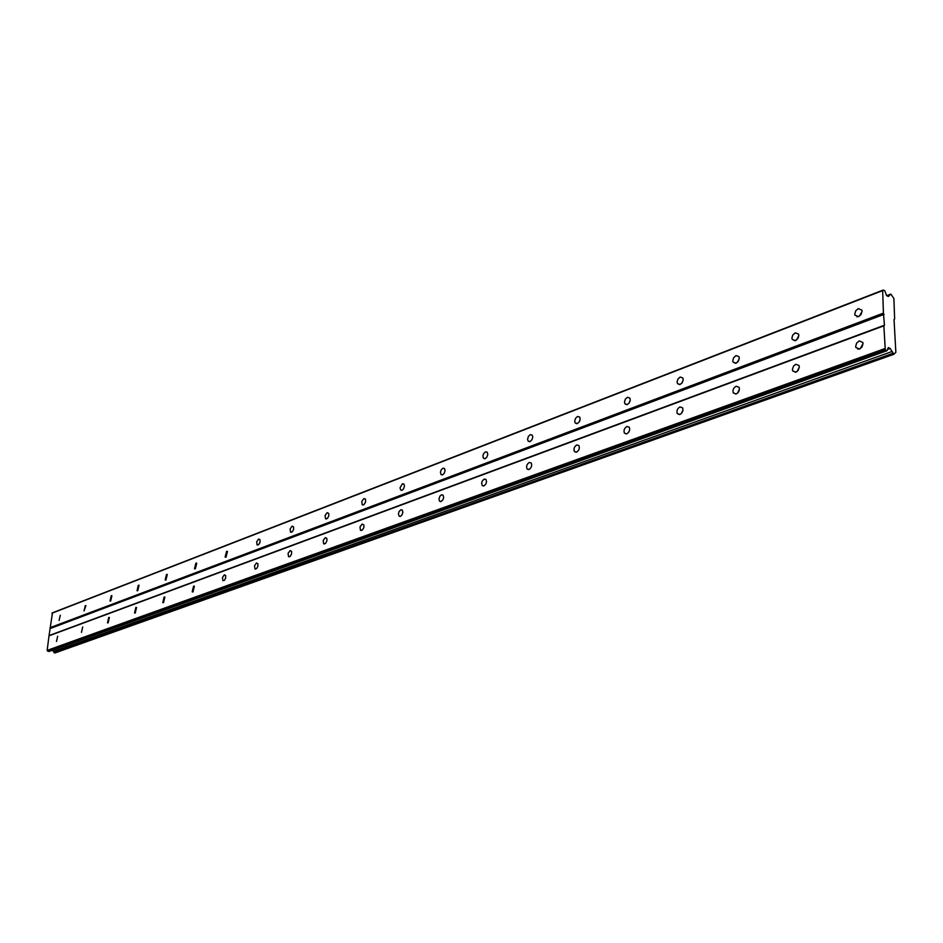 <?xml version="1.0" encoding="UTF-8"?>
<svg xmlns="http://www.w3.org/2000/svg" width="943" height="943" viewBox="0 0 943 943"><rect width="100%" height="100%" fill="white"/><g stroke="black" fill="none" stroke-linecap="round" stroke-linejoin="round"><path stroke-width="1.41" d="M57.664 636.23L56.462 641.488L57.664 636.23M863.034 343.629L860.311 348.604M859.226 340.894L856.621 343.099L855.678 346.446L855.867 347.448L859.462 349.028L862.067 346.835L863.034 343.5L862.845 342.486L859.226 340.894M799.334 367.086L797.059 371.554M795.809 364.257L793.593 366.002L792.415 369.35L792.686 370.882L795.927 372.19L798.143 370.458L799.334 367.11L799.063 365.578L795.809 364.257M739.43 389.176L737.556 393.101M736.153 386.241C733.465 387.832 732.499 390.048 733.265 392.889L736.188 393.962C738.876 392.382 739.842 390.178 739.088 387.325L736.153 386.241M682.98 410.052L681.494 413.352M679.95 406.94C677.298 408.578 676.414 410.806 677.274 413.6L679.891 414.472C682.543 412.857 683.439 410.641 682.591 407.836L679.95 406.94M629.676 429.843L628.592 432.389M626.906 426.495C624.301 428.169 623.464 430.385 624.419 433.132L626.777 433.839C629.37 432.177 630.207 429.973 629.276 427.214L626.906 426.495M579.238 448.715L578.637 450.212M576.751 444.966C574.193 446.687 573.427 448.88 574.44 451.567L576.55 452.145C579.108 450.448 579.886 448.255 578.884 445.556L576.751 444.966M529.271 462.471C526.772 464.204 526.053 466.384 527.102 469.001L529.011 469.473C531.51 467.752 532.229 465.571 531.192 462.942L529.271 462.471M484.242 479.056L482.356 480.859L481.637 483.158L482.215 485.515L483.924 485.904L485.81 484.113L486.541 481.802L485.975 479.445L484.242 479.056M441.489 494.804L439.968 496.101L438.978 498.906L439.579 501.193L441.124 501.499L442.962 499.719L443.646 497.421L443.057 495.134L441.489 494.804M400.846 509.786L399.066 511.566L398.417 513.852L399.042 516.08L400.433 516.34L401.918 515.055L402.873 512.273L402.26 510.045L400.846 509.786M362.147 524.037L360.002 526.925L360.438 530.237L362.454 529.99L363.868 527.573L363.868 524.921L362.147 524.037M325.276 537.628L323.19 540.492L323.638 543.734L325.524 543.451L326.879 541.046L326.867 538.441L325.276 537.628M290.09 550.594L288.063 553.435L288.523 556.606L290.279 556.299L291.599 553.906L291.576 551.349L290.09 550.594M256.472 562.983L254.516 565.788L254.975 568.888L256.614 568.558L257.899 566.201L257.863 563.678L256.472 562.983M224.34 574.817L222.43 577.599L222.902 580.629L224.434 580.287L225.683 577.953L225.636 575.466L224.34 574.817M193.586 586.157L192.195 591.862L192.997 591.945L194.388 586.228L193.586 586.157M164.117 597.013L162.774 602.624L163.504 602.695L164.86 597.072L164.117 597.013M135.863 607.422L134.554 612.95L135.238 612.997L136.546 607.469L135.863 607.422M108.751 617.406L107.478 622.84L108.103 622.887L109.376 617.453L108.751 617.406M82.701 627.012L81.463 632.352L82.701 627.012M856.951 316.836L856.998 316.153M857.871 349.205L857.906 348.474M60.317 615.213L59.103 620.423L60.317 615.213M862.079 311.414L859.368 316.2M858.295 308.597L855.714 310.813L854.759 314.113L854.936 315.103L858.519 316.636L861.1 314.432L862.067 311.143L861.89 310.153L858.295 308.597M798.804 335.708L796.552 339.987M795.303 332.808L792.78 335.06L791.931 337.853L792.191 339.362L795.42 340.635L797.943 338.396L798.804 335.602L798.556 334.093L795.303 332.808M739.265 358.599L737.438 362.324M736.035 355.582L733.571 357.857L732.817 360.686L733.135 362.159L736.059 363.208L738.522 360.933L739.288 358.116L738.97 356.643L736.035 355.582M683.156 380.241L681.718 383.329M680.162 377.047L678.088 378.827L677.098 381.632L677.475 383.624L680.115 384.485L682.19 382.717L683.192 379.911L682.826 377.919L680.162 377.047M630.148 400.763L629.134 403.062M627.425 397.309L625.398 399.101L624.478 401.93L624.926 403.863L627.295 404.571L629.323 402.791L630.242 399.962L629.818 398.029L627.425 397.309M579.933 420.413L579.485 421.474M577.54 416.476L575.572 418.279L574.711 421.108L575.206 422.983L577.34 423.572L579.32 421.78L580.181 418.951L579.697 417.065L577.54 416.476M530.296 434.629L528.386 436.432L527.585 439.261L528.115 441.088L530.037 441.56L531.958 439.768L532.771 436.939L532.241 435.112L530.296 434.629M485.492 451.85L483.629 453.642L482.899 455.905L483.441 458.227L485.173 458.616L486.718 457.331L487.779 454.573L487.248 452.239L485.492 451.85M442.927 468.2L441.124 469.991L440.428 472.243L440.994 474.506L442.573 474.824L444.07 473.539L445.072 470.793L444.518 468.518L442.927 468.2M402.449 483.747L400.044 487.779L400.622 489.971L402.048 490.23L403.51 488.957L404.476 486.223L403.899 484.018L402.449 483.747M363.915 498.564L361.782 501.417L362.183 504.694L363.845 504.717L365.613 502.053L365.46 499.071L363.915 498.564M327.174 512.674L325.099 515.515L325.524 518.721L327.421 518.438L328.777 516.057L328.777 513.487L327.174 512.674M292.106 526.147L290.102 528.964L290.527 532.1L292.306 531.781L293.615 529.436L293.603 526.901L292.106 526.147M258.618 539.019L256.661 541.812L257.097 544.877L258.747 544.547L260.032 542.213L260.009 539.714L258.618 539.019M226.579 551.337L225.118 557.089L226.014 557.183L227.487 551.431L226.579 551.337M195.908 563.112L194.506 568.782L195.331 568.853L196.745 563.195L195.908 563.112M166.522 574.405L165.166 579.98L165.921 580.039L167.288 574.476L166.522 574.405M138.338 585.238L137.018 590.707L137.725 590.766L139.045 585.285L138.338 585.238M111.286 595.634L110.001 601.021L110.649 601.056L111.934 595.67L111.286 595.634M85.294 605.618L84.057 610.911L85.907 605.654L85.294 605.618M884.64 348.674L47.15 650.399L49.012 635.818L883.85 325.818L885.3 349.912L47.61 651.118L48.989 651.472L886.939 350.737L888.353 347.578L890.157 348.486L893.929 354.262L895.85 352.317L894.047 319.547L894.636 318.97L893.893 298.542L890.852 294.075L888.318 296.515L886.55 295.572L884.864 290.892L883.249 290.031L882.66 290.597L883.426 313.111L884.451 325.229L883.85 325.818M893.929 354.262L54.918 652.969L52.49 650.21M47.15 650.399L47.61 651.118M883.249 290.031L52.49 612.809L49.012 635.818M885.3 349.912L886.939 350.737M49.614 635.37L884.451 325.229M891.819 351.598L53.303 651.495M887.516 349.429L890.157 348.486M50.509 628.403L884.074 314.349M883.426 313.111L50.05 627.684M51.889 613.233L882.66 290.597M887.387 296.019L889.803 295.076M892.773 353.389L53.963 652.532M886.856 295.725L890.663 294.263M892.986 353.778L54.116 652.768M886.726 295.666L890.852 294.075M855.867 347.448L859.203 349.11M792.686 370.882L795.633 372.273M733.265 392.889L735.858 394.056M677.274 413.6L679.549 414.578M624.419 433.132L626.4 433.945M574.44 451.567L576.173 452.251M527.102 469.001L528.622 469.579M482.215 485.515L483.535 485.999M439.579 501.193L440.746 501.605M399.042 516.08L400.056 516.422M360.438 530.237L361.334 530.544M323.638 543.734L324.427 543.993M288.523 556.606L289.218 556.818M254.975 568.888L255.6 569.077M854.936 315.103L858.154 316.754M792.191 339.362L795.043 340.753M733.135 362.159L735.67 363.326M677.475 383.624L679.703 384.603M624.926 403.863L626.871 404.688M575.206 422.983L576.927 423.69M528.115 441.088L529.624 441.678M483.441 458.227L484.761 458.734M440.994 474.506L442.161 474.93M400.622 489.971L401.647 490.336M362.183 504.694L363.079 505M325.524 518.721L326.313 518.98M290.527 532.1L291.234 532.323M257.097 544.877L257.722 545.066"/></g></svg>
